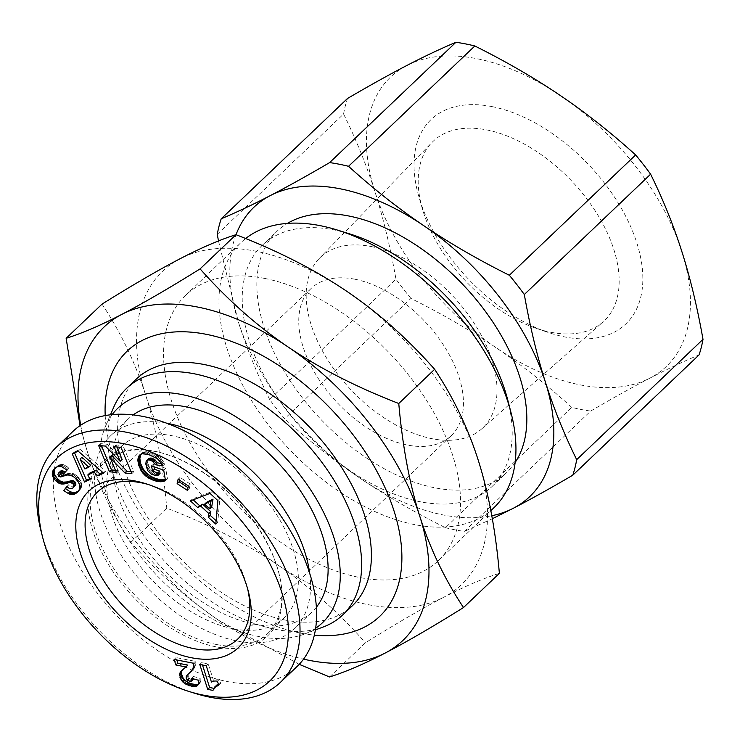 <?xml version="1.0" encoding="UTF-8"?>
<svg xmlns="http://www.w3.org/2000/svg" width="740" height="740" viewBox="0 0 740 740"><rect width="100%" height="100%" fill="white"/><g stroke="black" fill="none" stroke-linecap="round" stroke-linejoin="round"><path stroke-width="0.56" stroke-dasharray="3.7 2.78" d="M323.408 626.919A156.575 92.028 46.4 0 1 275.289 629.333A156.575 92.028 46.4 0 1 145.789 538.248A156.575 92.028 46.4 0 1 113.84 406.945M136.512 378.899A156.575 92.028 -133.6 0 0 145.169 513.477A156.575 92.028 -133.6 0 0 285.048 620.037A156.575 92.028 -133.6 0 0 352.518 605.625M315.656 628.241A148.25 87.135 46.4 0 1 304.057 634.199A148.25 87.135 46.4 0 1 258.5 636.474A148.25 87.135 46.4 0 1 135.883 550.245A148.25 87.135 46.4 0 1 105.635 425.916A148.25 87.135 46.4 0 1 112.147 414.613M217.283 234.34L343.582 114.016C356.144 139.518 366.596 165.409 374.921 191.679A199.883 117.484 46.4 0 1 406.871 65.472A199.883 117.484 46.4 0 1 476.699 58.664A199.883 117.484 46.4 0 1 560.384 95.562A199.883 117.484 46.4 0 1 681.956 251.868A199.883 117.484 46.4 0 1 650.007 378.075C667.258 369.131 683.612 361.407 699.069 354.895M445.443 527.694A224.035 131.683 -133.6 0 0 454.989 529.822A224.035 131.683 -133.6 0 0 464.359 531.403L590.649 411.079A224.035 131.683 46.4 0 1 581.279 409.507A224.035 131.683 46.4 0 1 571.743 407.37L445.443 527.694C413.984 511.988 385.466 495.458 359.899 478.123A199.883 117.484 -133.6 0 0 443.584 515.021A199.883 117.484 -133.6 0 0 491.776 515.725M590.649 411.079C612.988 398.009 632.765 387.011 650.007 378.075A199.883 117.484 46.4 0 1 580.179 384.883A199.883 117.484 46.4 0 1 496.494 347.985C522.079 365.31 547.156 385.105 571.743 407.37M371.119 246.522A117.743 69.209 46.4 0 1 476.976 327.755A117.743 69.209 46.4 0 1 481.657 428.923A117.743 69.209 46.4 0 1 432.077 438.7A117.743 69.209 46.4 0 1 327.57 359.659A117.743 69.209 46.4 0 1 319.264 258.464A117.743 69.209 46.4 0 1 371.119 246.522M550.782 332.251A123.987 72.881 -133.6 0 0 602.989 321.956A123.987 72.881 -133.6 0 0 598.059 215.414A123.987 72.881 -133.6 0 0 486.587 129.879A123.987 72.881 -133.6 0 0 431.984 142.459A123.987 72.881 -133.6 0 0 422.522 209.328A123.987 72.881 -133.6 0 0 535.741 328.171A123.987 72.881 -133.6 0 0 550.782 332.251M491.897 106.579A141.164 82.973 46.4 0 1 636.863 243.025A141.164 82.973 46.4 0 1 564.981 336.968A141.164 82.973 46.4 0 1 547.859 332.325A141.164 82.973 46.4 0 1 418.951 197.025A141.164 82.973 46.4 0 1 491.897 106.579M507.659 399.646A166.565 97.911 46.4 0 1 492.1 486.448A166.565 97.911 46.4 0 1 420.329 501.776A166.565 97.911 46.4 0 1 271.515 388.417A166.565 97.911 46.4 0 1 262.312 245.245A166.565 97.911 46.4 0 1 334.091 229.918A166.565 97.911 46.4 0 1 349.761 233.914M515.151 462.445A166.565 97.911 46.4 0 1 506.734 472.509A166.565 97.911 46.4 0 1 434.963 487.836A166.565 97.911 46.4 0 1 286.158 374.477A166.565 97.911 46.4 0 1 276.945 231.306A166.565 97.911 46.4 0 1 287.407 223.388M493.839 507.807A183.224 107.698 46.4 0 1 414.881 524.66A183.224 107.698 46.4 0 1 251.193 399.97A183.224 107.698 46.4 0 1 241.064 242.48A183.224 107.698 46.4 0 1 245.625 238.539M264.606 278.416A183.224 107.698 46.4 0 1 428.293 403.115A183.224 107.698 46.4 0 1 438.413 560.596A183.224 107.698 46.4 0 1 359.464 577.459A183.224 107.698 46.4 0 1 195.776 452.769A183.224 107.698 46.4 0 1 185.648 295.279A183.224 107.698 46.4 0 1 264.606 278.416M105.21 415.584A183.113 107.633 -133.6 0 0 300.893 633.144A183.113 107.633 -133.6 0 0 314.352 635.114M148.24 484.487A101.611 59.727 46.4 0 1 150.692 485.218A101.611 59.727 46.4 0 1 247.012 586.311A101.611 59.727 46.4 0 1 247.623 588.799M354.812 279.211A101.611 59.727 46.4 0 1 445.582 348.364A101.611 59.727 46.4 0 1 451.197 435.694A101.611 59.727 46.4 0 1 407.416 445.045A101.611 59.727 46.4 0 1 316.637 375.901A101.611 59.727 46.4 0 1 311.022 288.563A101.611 59.727 46.4 0 1 354.812 279.211M329.55 676.961L365.43 642.773C396.381 623.459 422.485 608.289 443.732 597.273A216.543 127.28 46.4 0 1 368.085 604.645A216.543 127.28 46.4 0 1 277.426 564.676A216.543 127.28 46.4 0 1 145.725 395.345A216.543 127.28 46.4 0 1 180.329 258.611A216.543 127.28 46.4 0 1 255.975 251.23A216.543 127.28 46.4 0 1 346.644 291.209A216.543 127.28 46.4 0 1 478.345 460.539A216.543 127.28 46.4 0 1 443.732 597.273C464.961 586.274 483.507 578.301 499.38 573.352M309.69 573.278A133.256 78.329 46.4 0 1 294.474 628.713A133.256 78.329 46.4 0 1 237.059 640.97A133.256 78.329 46.4 0 1 118.011 550.283A133.256 78.329 46.4 0 1 110.649 435.749A133.256 78.329 46.4 0 1 166.75 423.234M316.387 607.216A133.256 78.329 46.4 0 1 312.039 611.98A133.256 78.329 46.4 0 1 254.615 624.245A133.256 78.329 46.4 0 1 135.568 533.559A133.256 78.329 46.4 0 1 128.205 419.016A133.256 78.329 46.4 0 1 133.172 414.909M216.589 644.54A118.261 69.514 46.4 0 1 110.935 564.056A118.261 69.514 46.4 0 1 104.395 462.408A118.261 69.514 46.4 0 1 155.363 451.52A118.261 69.514 46.4 0 1 166.491 454.36A118.261 69.514 46.4 0 1 278.591 572.029A118.261 69.514 46.4 0 1 267.547 633.662A118.261 69.514 46.4 0 1 216.589 644.54M233.174 628.741A118.261 69.514 46.4 0 1 127.521 548.257A118.261 69.514 46.4 0 1 120.99 446.608A118.261 69.514 46.4 0 1 171.948 435.721A118.261 69.514 46.4 0 1 277.602 516.206A118.261 69.514 46.4 0 1 284.132 617.854A118.261 69.514 46.4 0 1 233.174 628.741M216.043 646.834A119.926 70.494 46.4 0 1 92.889 530.904A119.926 70.494 46.4 0 1 153.957 451.095A119.926 70.494 46.4 0 1 165.242 453.971A119.926 70.494 46.4 0 1 278.925 573.297A119.926 70.494 46.4 0 1 216.043 646.834M41.227 531.81A162.402 95.46 -133.6 0 0 195.166 693.399M297.018 666.546A162.402 95.46 46.4 0 1 227.041 681.494A162.402 95.46 46.4 0 1 81.955 570.966A162.402 95.46 46.4 0 1 72.973 431.374M218.781 685.388L220.733 683.529L219.401 679.338A16.678 9.805 -133.6 0 0 213.388 680.199L208.208 663.882L201.733 662.615L202.492 665.01M217.449 681.198L219.401 679.338M211.437 682.058L213.388 680.199M206.256 665.741L208.208 663.882M199.781 664.474L201.733 662.615M213.666 688.302L214.924 688.552L216.533 685.24M212.972 690.411L214.924 688.552M213 690.235L214.952 688.376M213.314 688.995L215.266 687.136M213.842 687.96L215.793 686.1M218.383 684.149L220.733 683.529M218.522 684.583L219.327 683.825M191.105 681.429L193.057 679.57L190.994 679.413L189.533 678.469L188.145 676.388L188.247 674.362L189.625 672.669M189.792 681.485L191.743 679.625M189.042 681.272L190.994 679.413M187.581 680.328L189.533 678.469M187.072 679.792L189.014 677.933M186.193 678.247L188.145 676.388M186.054 677.535L188.006 675.676M186.295 676.221L188.247 674.362M186.36 676.073L188.312 674.214M186.869 675.37L188.82 673.511M191.272 671.31L195.055 666.666L195.24 661.338L176.065 657.582L176.823 659.978M189.745 672.817L191.697 670.958M190.717 671.883L192.668 670.024M191.54 671.023L193.492 669.163M192.206 670.153L194.158 668.294M192.733 669.321L194.685 667.462M193.112 668.525L195.055 666.666M193.39 667.397L195.342 665.538M193.556 666.083L195.508 664.224M193.519 664.687L195.471 662.827M193.288 663.197L195.24 661.338M174.113 659.442L176.065 657.582M186.739 666.268L184.593 667.896M184.001 668.766L185.953 666.907M182.854 669.617L184.806 667.758M181.605 670.625L183.557 668.766M200.244 682.548L198.292 684.408L200.244 682.548L200.198 678.349L193.621 676.527L193.566 678.913M197.941 685.027L198.783 684.223M197.728 685.388L199.68 683.529M198.292 684.38L200.244 682.521M198.496 683.288L200.447 681.429M198.487 681.891L200.438 680.032M198.246 680.208L200.198 678.349M191.669 678.386L193.621 676.527M191.715 678.404L193.63 676.582M193.159 678.802L193.769 678.219M102.906 472.564L105.57 471.315L80.114 449.319L74.213 452.066L74.555 452.852M103.618 473.175L105.57 471.315M78.163 451.178L80.114 449.319M72.261 453.925L74.213 452.066M89.688 478.715L92.028 477.624L89.753 473.091M90.076 479.483L92.028 477.624M90.706 465.34L86.858 467.125L81.992 457.209M84.906 468.984L86.858 467.125M149.656 454.822L151.598 452.963L146.668 451.742L143.097 452.205L140.785 454.249M148.296 454.379L150.248 452.519M146.992 454.018L148.944 452.159M145.808 453.759L147.76 451.9M144.716 453.602L146.668 451.742M143.754 453.546L145.706 451.687M142.903 453.602L144.855 451.742M142.024 453.759L143.976 451.9M141.146 454.064L143.097 452.205M140.36 454.471L142.311 452.612M139.684 454.998L141.636 453.139M140.276 454.536L141.072 453.786M165.307 479.529L167.462 478.891L165.658 468.3L153.531 464.072L153.994 466.764M165.418 480.195L166.426 479.243M165.51 480.75L167.462 478.891M163.707 470.159L165.658 468.3M151.58 465.923L153.531 464.072M160.062 473.415L154.928 473.165L150.488 469.993L147.917 463.545L147.852 460.021L148.546 458.661M157.537 475.404L159.488 473.545M156.519 475.561L158.471 473.702M155.594 475.579L157.546 473.72M155.456 475.57L157.407 473.711M154.346 475.422L156.297 473.563M153.143 475.08L155.095 473.221M152.977 475.024L154.928 473.165M151.7 474.451L153.652 472.592M150.535 473.73L152.477 471.87M149.48 472.869L151.432 471.01M148.537 471.852L150.488 469.993M148.352 471.611L150.303 469.752M147.704 470.64L149.656 468.781M147.158 469.567L149.11 467.708M146.687 468.355L148.638 466.496M146.298 467.005L148.25 465.146M145.993 465.553L147.945 463.693M145.965 465.404L147.917 463.545M145.808 464.026L147.76 462.167M145.789 462.861L147.741 461.002M145.91 461.88L147.852 460.021M146.187 461.113L148.13 459.253M161.477 463.555L164.622 464.119L161.366 458.791L157.75 455.711L151.598 452.963M162.671 465.978L164.622 464.119M162.171 464.84L164.123 462.981M161.487 463.564L163.438 461.704M160.746 462.371L162.698 460.511M159.942 461.279L161.894 459.42M159.415 460.65L161.366 458.791M158.388 459.586L160.34 457.727M157.278 458.643L159.23 456.784M156.085 457.764L158.036 455.905M155.798 457.57L157.75 455.711M154.845 457.015L156.797 455.156M153.754 456.469L155.705 454.61M152.532 455.923L154.484 454.064M151.154 455.359L153.106 453.5M216.108 520.729L217.763 522.246L219.835 498.732L211.973 491.545L192.345 499.019L193.205 499.815M215.812 524.105L217.763 522.246M217.884 500.591L219.835 498.732M210.021 493.404L211.973 491.545M190.393 500.878L192.345 499.019M211.677 507.002L206.553 502.321M187.978 487.614L189.32 488.502L190.291 484.117L180.07 477.383L179.459 480.13M187.368 490.361L189.32 488.502M188.349 485.977L190.291 484.117M178.118 479.243L180.07 477.383M120.953 447.312L122.905 445.452L116.097 444.907L116.966 446.988M114.154 446.766L116.097 444.907M122.128 459.457L107.319 444.204L100.585 443.658L101.445 445.748M105.367 446.063L107.319 444.204M98.633 445.517L100.585 443.658M115.449 470.279L118.261 470.501L112.276 456.062M116.309 472.361L118.261 470.501M130.971 471.519L133.792 471.75L122.905 445.452M131.84 473.609L133.792 471.75M54.88 468.374L55.741 467.661M54.621 468.614L56.573 466.755M66.951 486.411L68.903 484.552L67.248 486.68M75.138 485.838C73.001 487.447 70.929 487.022 68.903 484.552M78.375 491.258L81.215 488.058L81.862 485.181L80.54 480.445L77.996 476.93L74.222 474.007L71.234 473.082L61.79 475.08L59.829 472.768L60.449 471.204M77.635 492.072L79.347 490.444M77.571 492.146L79.522 490.287M78.255 491.416L80.207 489.556M78.81 490.676L80.762 488.816M79.263 489.917L81.215 488.058M79.578 489.112L81.529 487.253M79.791 488.289L81.742 486.43M79.837 488.095L81.788 486.236M79.911 487.04L81.862 485.181M79.828 485.921L81.779 484.062M79.587 484.774L81.539 482.915M79.171 483.572L81.123 481.712L79.162 483.553M78.588 482.304L80.54 480.445M77.867 481.093L79.818 479.233M77.025 479.927L78.977 478.068M76.044 478.789L77.996 476.93M75.711 478.438L77.654 476.579M74.611 477.43L76.562 475.57M73.473 476.569L75.425 474.71M72.279 475.866L74.222 474.007M71.558 475.533L73.51 473.674M70.439 475.154L72.381 473.295M69.283 474.941L71.234 473.082M68.108 474.895L70.059 473.036M67.802 474.913L69.754 473.064M67.053 474.997L69.005 473.138M66.23 475.163L68.182 473.313M65.333 475.404L67.284 473.545M64.362 475.709L66.313 473.85M63.316 476.079L65.268 474.22M61.744 476.699L63.696 474.84M60.708 476.986L62.66 475.126M59.949 476.967L61.901 475.108M59.838 476.939L61.79 475.08M58.71 476.255L60.652 474.396M58.349 475.811L60.301 473.952M57.877 474.627L59.829 472.768M57.951 473.868L59.903 472.009M65.175 472.166L68.987 468.226L66.841 466.459L61.901 464.424L59.302 464.887L56.832 466.514M63.39 474.155L65.342 472.296M67.035 470.085L68.987 468.226M66.1 469.271L68.052 467.412M64.889 468.318L66.841 466.459M63.705 467.541L65.657 465.682M62.586 466.977L64.537 465.118M61.494 466.552L63.446 464.692M60.449 466.329L62.4 464.47M59.949 466.283L61.901 464.424M59.08 466.311L61.032 464.452M58.201 466.459L60.153 464.6M57.35 466.746L59.302 464.887M56.518 467.162L58.469 465.303M55.676 467.699L57.627 465.839M80.697 425.213A216.543 127.28 -133.6 0 0 87.181 451.113A216.543 127.28 -133.6 0 0 218.883 620.444A216.543 127.28 -133.6 0 0 303.548 659.137M299.21 664.335L218.883 620.444C187.396 599.086 158.055 573.047 130.869 542.337C112.017 513.865 97.458 483.451 87.181 451.113L80.04 425.657M130.869 542.337L166.759 508.158C209.022 524.503 245.911 543.336 277.426 564.676C308.913 586.034 338.245 612.063 365.43 642.773M102.028 304.112C120.879 332.593 135.448 362.998 145.725 395.345C155.974 427.702 162.985 465.312 166.759 508.158M410.94 298.414A224.035 131.683 46.4 0 1 395.965 279.165L269.665 399.48A224.035 131.683 -133.6 0 0 284.641 418.738L410.94 298.414C442.4 314.121 470.918 330.651 496.494 347.985A199.883 117.484 46.4 0 1 374.921 191.679C383.264 217.949 390.276 247.105 395.965 279.165M343.582 114.016A224.035 131.683 46.4 0 1 347.513 98.466M236.023 234.71A199.883 117.484 -133.6 0 0 238.326 321.817L218.494 240.953M269.665 399.48C257.094 373.978 246.651 348.096 238.326 321.817A199.883 117.484 -133.6 0 0 359.899 478.123C334.304 460.798 309.228 441.003 284.641 418.738M492.313 518.759L464.359 531.403M184.713 668.183L186.665 666.324M62.188 476.523L64.14 474.664M304.057 634.199L315.388 629.934M481.657 428.923L602.989 321.956M492.1 486.448L506.734 472.509M438.413 560.596L490.842 510.655M237.521 639.258L451.197 435.694M150.692 485.218L145.697 483.655M247.012 586.311L248.326 591.38M110.649 435.749L128.205 419.016M104.395 462.408L120.99 446.608M166.491 454.36L165.242 453.971M278.591 572.029L278.925 573.297M267.547 633.662L284.132 617.854M294.474 628.713L312.039 611.98M97.347 492.128L311.022 288.563M185.648 295.279L241.064 242.48M262.312 245.245L276.945 231.306M535.741 328.171L547.859 332.325M422.522 209.328L418.951 197.025M319.264 258.464L431.984 142.459M105.635 425.916L110.436 414.798"/><path stroke-width="1.11" d="M110.436 414.798L113.84 406.945A156.575 92.028 46.4 0 1 126.762 388.195A156.575 92.028 46.4 0 1 194.222 373.783A156.575 92.028 46.4 0 1 334.11 480.343A156.575 92.028 46.4 0 1 342.759 614.922A156.575 92.028 46.4 0 1 323.408 626.919L315.388 629.934M342.759 614.922L352.518 605.625A156.575 92.028 -133.6 0 0 343.86 471.047A156.575 92.028 -133.6 0 0 203.981 364.487A156.575 92.028 -133.6 0 0 136.512 378.899L126.762 388.195M112.147 414.613A148.25 87.135 46.4 0 1 181.744 394.522A148.25 87.135 46.4 0 1 317.765 501.433A148.25 87.135 46.4 0 1 315.656 628.241M455.923 42.282A224.035 131.683 46.4 0 1 465.293 43.854A224.035 131.683 46.4 0 1 474.84 45.982L348.54 166.306A224.035 131.683 -133.6 0 0 338.994 164.178A224.035 131.683 -133.6 0 0 329.633 162.597L455.923 42.282C440.476 48.794 424.122 56.527 406.871 65.472C389.629 74.398 369.843 85.396 347.513 98.466L221.214 218.79A224.035 131.683 -133.6 0 0 217.283 234.34L218.494 240.953M491.776 515.725A199.883 117.484 -133.6 0 0 513.412 508.214A199.883 117.484 -133.6 0 0 545.362 381.997A199.883 117.484 -133.6 0 0 423.789 225.691A199.883 117.484 -133.6 0 0 340.104 188.792A199.883 117.484 -133.6 0 0 270.276 195.601C287.509 186.665 307.294 175.667 329.633 162.597M245.625 238.539A183.224 107.698 46.4 0 1 320.022 225.626A183.224 107.698 46.4 0 1 337.264 230.02L349.761 233.914A166.565 97.911 46.4 0 1 507.659 399.646L510.942 412.328A183.224 107.698 46.4 0 1 493.839 507.807L490.842 510.655M287.407 223.388A166.565 97.911 46.4 0 1 348.725 215.978A166.565 97.911 46.4 0 1 491.693 320.291A166.565 97.911 46.4 0 1 515.151 462.445M337.264 230.02A183.224 107.698 46.4 0 1 510.942 412.328M314.352 635.114A183.113 107.633 -133.6 0 0 391.654 503.968A183.113 107.633 -133.6 0 0 206.09 334.276A183.113 107.633 -133.6 0 0 105.21 415.584M247.623 588.799A101.611 59.727 46.4 0 1 237.521 639.258A101.611 59.727 46.4 0 1 193.741 648.61A101.611 59.727 46.4 0 1 102.971 579.457A101.611 59.727 46.4 0 1 97.347 492.128A101.611 59.727 46.4 0 1 141.137 482.776A101.611 59.727 46.4 0 1 148.24 484.487M303.548 659.137A216.543 127.28 -133.6 0 0 309.542 660.413A216.543 127.28 -133.6 0 0 385.189 653.041A216.543 127.28 -133.6 0 0 419.802 516.307C430.079 548.645 444.638 579.059 463.49 607.54L499.38 573.352C495.606 530.506 488.594 492.905 478.345 460.539C468.069 428.201 453.5 397.787 434.648 369.306C407.472 338.596 378.131 312.567 346.644 291.209C315.129 269.878 278.24 251.036 235.977 234.691C220.104 239.64 201.558 247.613 180.329 258.611C159.082 269.628 132.978 284.798 102.028 304.112L66.147 338.3C82.02 333.342 100.566 325.378 121.795 314.38A216.543 127.28 -133.6 0 0 80.697 425.213M463.49 607.54C432.549 626.854 406.445 642.024 385.189 653.041C363.969 664.039 345.414 672.013 329.55 676.961L299.21 664.335M288.101 346.977A216.543 127.28 -133.6 0 0 197.441 307.007A216.543 127.28 -133.6 0 0 121.795 314.38C143.042 303.363 169.146 288.193 200.096 268.879C227.282 299.589 256.614 325.618 288.101 346.977C319.615 368.307 356.504 387.15 398.768 403.494C402.542 446.34 409.553 483.941 419.802 516.307A216.543 127.28 -133.6 0 0 288.101 346.977M135.503 481.055A108.271 63.64 46.4 0 1 145.697 483.655A108.271 63.64 46.4 0 1 248.326 591.38A108.271 63.64 46.4 0 1 191.558 657.768A108.271 63.64 46.4 0 1 80.383 553.113A108.271 63.64 46.4 0 1 135.503 481.055M166.75 423.234A133.256 78.329 46.4 0 1 168.063 423.493A133.256 78.329 46.4 0 1 309.69 573.278M133.172 414.909A133.256 78.329 46.4 0 1 185.629 406.76A133.256 78.329 46.4 0 1 301.846 492.979A133.256 78.329 46.4 0 1 316.387 607.216M188.922 691.447L195.166 693.399A162.402 95.46 -133.6 0 0 210.456 697.293A162.402 95.46 -133.6 0 0 280.432 682.345A162.402 95.46 -133.6 0 0 271.46 542.762A162.402 95.46 -133.6 0 0 126.374 432.234A162.402 95.46 -133.6 0 0 56.388 447.182A162.402 95.46 -133.6 0 0 41.227 531.81L42.865 538.146A154.077 90.567 46.4 0 1 123.645 443.676A154.077 90.567 46.4 0 1 281.866 592.611A154.077 90.567 46.4 0 1 203.417 695.147A154.077 90.567 46.4 0 1 188.922 691.447A154.077 90.567 46.4 0 1 42.865 538.146M56.388 447.182L72.973 431.374A162.402 95.46 46.4 0 1 142.959 416.435A162.402 95.46 46.4 0 1 288.045 526.954A162.402 95.46 46.4 0 1 297.018 666.546L280.432 682.345M72.964 483.701L70.143 482.332L65.259 483.747L61.439 484.006L58.442 482.97L55.38 480.51L52.818 476.551L52.327 472.379L53.909 469.364L57.35 466.746L61.494 466.552L67.035 470.085L63.39 474.155L60.578 472.481L58.497 473.064L57.877 474.627L58.71 476.255L60.708 476.986L67.053 474.997L70.439 475.154L74.611 477.43L78.588 482.304L79.828 485.921L79.578 489.112L77.571 492.146L73.945 494.44L69.227 494.079L63.714 490.565L66.951 486.411C68.977 488.881 71.058 489.307 73.186 487.697L73.954 486.032L72.964 483.701L74.916 481.842L73.732 480.88L72.094 480.473L67.21 481.888L63.39 482.147L60.393 481.111L57.331 478.651L54.954 475.108L54.205 472.444L54.483 469.752L55.741 467.661M114.154 446.766L120.953 447.312L131.84 473.609L125.042 473.064L110.325 457.921L116.309 472.361L109.52 471.815L98.633 445.517L105.367 446.063L120.176 461.316L114.154 446.766M187.368 490.361L177.138 483.627L178.118 479.243L188.349 485.977L187.368 490.361M208.264 517.205L208.883 513.579L200.688 506.086L197.765 507.612L190.393 500.878L210.021 493.404L217.884 500.591L215.812 524.105L208.264 517.205L210.215 515.345L216.108 520.729M148.296 454.379L157.278 458.643L160.746 462.371L162.671 465.978L155.326 464.655L152.32 461.14L149.193 459.901L147.269 460.058L146.187 461.113L145.808 464.026L147.704 470.64L151.7 474.451L156.519 475.561L158.11 475.274L157.713 472.925L152.468 471.103L151.58 465.923L163.707 470.159L165.51 480.75L159.905 481.759L152.31 479.881L146.067 476.31L141.248 470.881L138.158 462.981L138.528 456.645L139.684 454.998L142.024 453.759L148.296 454.379M97.948 475.82L93.952 472.083L87.801 474.951L90.076 479.483L84.545 482.064L72.261 453.925L78.163 451.178L103.618 473.175L97.948 475.82L99.9 473.961L102.906 472.564M189.792 681.485L191.531 681.077L191.669 678.386L198.246 680.208L198.292 684.408L196.22 686.332L189.653 685.767L184.371 683.316L181.06 679.727L179.533 674.371L180.791 671.495L185.842 666.943L175.87 664.982L174.113 659.442L193.288 663.197L193.556 666.083L192.733 669.321L186.295 676.221L186.193 678.247L187.072 679.792L189.792 681.485M217.449 681.198L218.781 685.388L214.582 687.099L212.972 690.411L207.681 689.375L199.781 664.474L206.256 665.741L211.437 682.058A16.678 9.805 46.4 0 1 217.449 681.198M202.492 665.01L209.633 687.515L213.666 688.302M207.681 689.375L209.633 687.515M214.582 687.099L218.383 684.149M215.21 686.581L217.162 684.722M216.191 686.091L218.143 684.232M217.375 685.684L218.522 684.583M187.673 674.529L191.272 671.31M176.823 659.978L177.822 663.123L187.794 665.084L184.787 668.127M175.87 664.982L177.822 663.123M185.842 666.943L187.794 665.084M185.518 667.332L187.47 665.473M180.791 671.495L182.364 669.987M182.651 669.746L181.716 671.346L181.513 673.881L183.011 677.868L184.898 680.226L190.041 683.446L195.832 684.667L198.292 684.426M180.153 672.346L182.105 670.486M179.764 673.206L181.716 671.346M179.533 674.371L181.485 672.512M179.561 675.74L181.513 673.881M179.913 677.248L181.864 675.389M180.246 678.182L182.197 676.323M181.06 679.727L183.011 677.868M182.16 681.244L184.112 679.385M182.947 682.086L184.898 680.226M184.371 683.316L186.323 681.457M185.906 684.324L187.858 682.465M186.684 684.731L188.635 682.872M188.09 685.305L190.041 683.446M189.653 685.767L191.605 683.908M191.438 686.184L193.39 684.324M192.298 686.332L194.25 684.472M193.88 686.526L195.832 684.667M195.184 686.507L197.136 684.648M196.22 686.332L198.172 684.472M196.831 686.082L197.941 685.027M191.817 680.079L193.159 678.802M193.566 678.913L191.531 681.077M93.952 472.083L95.904 470.224L99.9 473.961M74.555 452.852L86.497 480.204L89.688 478.715M84.545 482.064L86.497 480.204M87.801 474.951L89.753 473.091L95.904 470.224M81.992 457.209L90.706 465.34L88.754 467.199L80.04 459.068L81.992 457.209M80.04 459.068L84.906 468.984L88.754 467.199M139.12 455.646L140.276 454.536M140.785 454.249L139.851 458.624L140.72 463.638L142.848 468.429L145.873 472.481L150.544 476.199L155.641 478.53L160.867 479.825L165.307 479.529M138.657 456.404L140.609 454.545M138.528 456.645L140.48 454.786M138.232 457.487L140.184 455.627M138.029 458.402L139.98 456.543M137.908 459.392L139.86 457.533M137.899 460.483L139.851 458.624M137.973 461.631L139.925 459.771M138.139 462.879L140.091 461.02M138.158 462.981L140.11 461.122M138.426 464.248L140.378 462.389M138.769 465.497L140.72 463.638M139.176 466.709L141.127 464.85M139.675 467.921L141.627 466.061M140.239 469.114L142.191 467.255M140.896 470.289L142.848 468.429M141.248 470.881L143.199 469.021M142.08 472.111L144.032 470.252M142.968 473.258L144.92 471.399M143.921 474.331L145.873 472.481M144.957 475.358L146.909 473.498M146.067 476.31L148.019 474.451M146.455 476.606L148.407 474.747M147.482 477.355L149.434 475.496M148.592 478.059L150.544 476.199M149.758 478.697L151.709 476.838M150.997 479.307L152.949 477.448M152.31 479.881L154.262 478.022M153.689 480.39L155.641 478.53M154.207 480.565L156.159 478.706M155.493 480.963L157.444 479.104M156.723 481.296L158.674 479.437M157.861 481.527L159.812 479.668M158.915 481.685L160.867 479.825M159.905 481.759L161.857 479.899M160.626 481.759L162.569 479.899M161.533 481.703L163.485 479.844M162.476 481.574L164.428 479.724M163.457 481.37L165.316 479.603M164.474 481.102L165.418 480.195M153.994 466.764L154.419 469.243L159.664 471.065L160.062 473.415L158.11 475.274M152.468 471.103L154.419 469.243M157.713 472.925L159.664 471.065M146.594 460.521L149.221 458.199L151.145 458.042L155.345 460.095L157.278 462.796L161.477 463.555M147.269 460.058L149.221 458.199M148.148 459.836L150.1 457.977M149.193 459.901L151.145 458.042M150.396 460.206L152.347 458.347M151.108 460.483L153.06 458.624M152.32 461.14L154.272 459.281M153.393 461.954L155.345 460.095M153.726 462.278L155.678 460.419M154.623 463.388L156.575 461.529M155.326 464.655L157.278 462.796M208.883 513.579L210.835 511.719L210.215 515.345M193.205 499.815L199.717 505.753L202.64 504.227L210.835 511.719M197.765 507.612L199.717 505.753M200.688 506.086L202.64 504.227M213.018 499.084L211.677 507.002L209.725 508.861L211.067 500.943L213.018 499.084L206.553 502.321L204.601 504.18L209.725 508.861M211.067 500.943L204.601 504.18M177.138 483.627L179.089 481.768L187.978 487.614M179.459 480.13L179.089 481.768M116.966 446.988L122.128 459.457L120.176 461.316M101.445 445.748L111.472 469.956L115.449 470.279M109.52 471.815L111.472 469.956M110.325 457.921L112.276 456.062L126.984 471.204L130.971 471.519M125.042 473.064L126.984 471.204M53.909 469.364L55.5 467.846M53.326 470.104L55.278 468.244M52.864 470.853L54.816 468.993M52.531 471.611L54.483 469.752M52.327 472.379L54.279 470.52M52.226 473.184L54.177 471.325M52.253 474.303L54.205 472.444M52.438 475.422L54.39 473.563M52.818 476.551L54.769 474.691M53.002 476.967L54.954 475.108M53.641 478.216L55.593 476.357M54.436 479.391L56.379 477.531M55.38 480.51L57.331 478.651M56.203 481.333L58.155 479.474M57.313 482.24L59.265 480.38M58.442 482.97L60.393 481.111M59.598 483.507L61.55 481.648M60.773 483.877L62.724 482.018M61.439 484.006L63.39 482.147M62.326 484.09L64.278 482.23M63.261 484.071L65.213 482.212M64.232 483.941L66.184 482.082M65.259 483.747L67.21 481.888M66.313 483.442L68.265 481.583M68.172 482.757L70.124 480.898M69.255 482.452L71.207 480.593M70.143 482.332L72.094 480.473M70.855 482.388L72.807 480.528M71.78 482.739L73.732 480.88M73.501 484.46L75.452 482.6L74.916 481.842M73.926 485.68L75.868 483.821L75.452 482.6M75.868 483.821L75.711 485.061L73.186 487.697M73.954 486.032L75.906 484.173M73.76 486.92L75.711 485.061M67.248 486.68L63.714 490.565M68.061 493.543L70.013 491.684L65.666 488.705M70.013 491.684L74.167 492.868L78.375 491.258M69.227 494.079L71.179 492.22M70.392 494.487L72.344 492.627M71.364 494.69L73.316 492.831M72.215 494.727L74.167 492.868M73.075 494.653L75.027 492.794M73.945 494.44L75.896 492.581M74.796 494.098L76.747 492.239M75.665 493.635L77.617 491.776M76.534 493.034L78.301 491.36M58.497 473.064L61.587 470.621L65.175 472.166M58.784 472.86L60.736 471.001M59.635 472.481L61.587 470.621M60.578 472.481L62.53 470.621M60.995 472.61L62.946 470.751M62.123 473.184L64.075 471.325M80.04 425.657L66.147 338.3M398.768 403.494L434.648 369.306M200.096 268.879L235.977 234.691M635.641 154.947A224.035 131.683 46.4 0 1 650.617 174.196L524.318 294.52A224.035 131.683 -133.6 0 0 509.342 275.262L635.641 154.947C611.055 132.682 585.969 112.887 560.384 95.562C534.817 78.218 506.299 61.698 474.84 45.982M703 339.346A224.035 131.683 46.4 0 1 699.069 354.895L572.769 475.21A224.035 131.683 -133.6 0 0 576.701 459.66L703 339.346C697.311 307.285 690.3 278.129 681.956 251.868C673.631 225.589 663.179 199.698 650.617 174.196M221.214 218.79C236.671 212.278 253.025 204.545 270.276 195.601A199.883 117.484 -133.6 0 0 236.023 234.71M572.769 475.21C550.44 488.28 530.654 499.278 513.412 508.214L492.313 518.759M524.318 294.52C530.007 326.571 537.018 355.736 545.362 381.997C553.687 408.276 564.13 434.167 576.701 459.66M348.54 166.306C373.117 188.571 398.203 208.365 423.789 225.691C449.365 243.035 477.883 259.555 509.342 275.262M188.829 673.567L190.781 671.707M67.423 483.035L69.375 481.176M70.504 494.514L72.455 492.655"/></g></svg>
